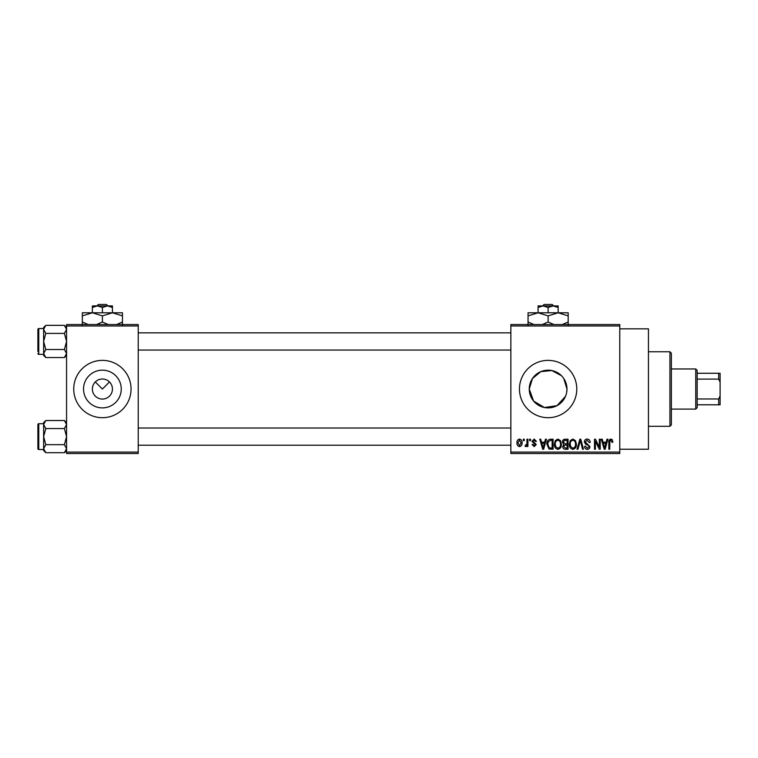 <?xml version="1.0" encoding="UTF-8"?>
<svg xmlns="http://www.w3.org/2000/svg" width="758" height="758" viewBox="0 0 758 758"><rect width="100%" height="100%" fill="white"/><g stroke="black" fill="none" stroke-linecap="round" stroke-linejoin="round"><path stroke-width="1.14" d="M92.362 389.034A10.034 10.034 0 0 0 102.396 399.068A10.034 10.034 0 0 0 112.43 389.034A10.034 10.034 0 0 0 102.396 379A10.034 10.034 0 0 0 92.362 389.034M83.532 389.034A18.865 18.865 0 0 0 102.396 407.889A18.865 18.865 0 0 0 121.252 389.034A18.865 18.865 0 0 0 102.396 370.169A18.865 18.865 0 0 0 83.532 389.034M73.734 389.034A28.662 28.662 0 0 0 102.396 417.696A28.662 28.662 0 0 0 131.058 389.034A28.662 28.662 0 0 0 102.396 360.372A28.662 28.662 0 0 0 73.734 389.034M563.781 378.526L566.975 389.034L566.605 392.748M565.525 396.292L557.045 405.644L544.415 407.529L533.547 401.01L529.255 389.034L532.457 378.526L540.852 371.628L551.833 370.539L561.46 375.703M566.975 389.034A18.865 18.865 0 0 1 548.119 407.889A18.865 18.865 0 0 1 529.255 389.034A18.865 18.865 0 0 1 548.119 370.169A18.865 18.865 0 0 1 566.975 389.034M519.457 389.034A28.662 28.662 0 0 0 548.119 417.696A28.662 28.662 0 0 0 576.781 389.034A28.662 28.662 0 0 0 548.119 360.372A28.662 28.662 0 0 0 519.457 389.034M619.779 328.839L648.441 328.839L648.441 449.229L619.779 449.229M95.3 381.937L102.396 389.034L109.484 381.937M619.779 325.968L510.854 325.968L510.854 324.538L619.779 324.538L619.779 453.53L510.854 453.53L510.854 452.09L619.779 452.09M523.361 439.195L524.271 439.195L524.271 440.625L523.361 440.625L523.361 439.195M529.615 439.195L530.524 439.195L530.524 440.625L529.615 440.625L529.615 439.195M545.466 439.195L546.423 439.195L543.647 449.229L542.69 449.229L539.781 439.195L540.729 439.195L541.525 442.189L544.68 442.189L545.466 439.195M560.503 440.635L561.403 444.074C561.602 446.926 560.427 448.679 557.879 449.361C555.387 448.698 554.212 446.983 554.373 444.197L555.273 440.597L557.888 439.062L560.503 440.635M575.493 440.635L576.393 444.074C576.592 446.926 575.417 448.679 572.868 449.361C570.367 448.698 569.201 446.983 569.353 444.197L570.262 440.597L572.868 439.062L575.493 440.635M587.175 439.062C589.155 439.28 590.16 440.407 590.198 442.454L589.288 442.577L587.099 440.237L585.252 441.952L589.942 446.604C589.876 448.3 589.004 449.219 587.346 449.361C585.574 449.181 584.655 448.186 584.598 446.358L585.508 446.225L587.317 448.186L589.032 446.576L588.739 445.552L585.726 444.359L584.342 441.971C584.437 440.161 585.384 439.185 587.175 439.062M606.959 439.195L607.916 439.195L605.149 449.229L604.183 449.229L601.274 439.195L602.231 439.195L603.017 442.189L606.173 442.189L606.959 439.195M510.854 325.968L510.854 452.09M612.331 439.773L612.871 442.189L611.962 442.321L610.853 440.237L609.877 440.995L609.745 449.229L608.835 449.229L608.835 442.416C608.608 440.587 609.299 439.469 610.901 439.062L612.331 439.773M599.322 439.195L600.232 439.195L600.232 449.229L599.256 449.229L595.409 441.184L595.409 449.229L594.499 449.229L594.499 439.195L595.475 439.195L599.322 447.22L599.322 439.195M579.861 439.195L580.751 439.195L583.461 449.229L582.514 449.229L580.363 440.37L577.956 449.229L576.999 449.229L579.861 439.195M565.222 439.195L568.055 439.195L568.055 449.229L565.222 449.229C563.63 449.162 562.787 448.319 562.711 446.708L563.696 444.605L562.445 442.141C562.464 440.256 563.393 439.27 565.222 439.195M550.393 439.195L553.065 439.195L553.065 449.229L549.067 449.039L546.944 444.264C546.707 441.412 547.854 439.725 550.393 439.195M534.163 439.062L536.389 441.412L535.48 441.535L534.106 440.104L532.874 441.241L536.257 444.539L534.2 446.623L532.088 444.539L533.007 444.406L534.172 445.581L535.347 444.69L531.964 441.421L534.163 439.062M527.009 439.195L527.919 439.195L527.919 446.49L527.009 446.49L527.009 445.325L525.919 446.623L525.057 446.225L525.313 445.183L526.838 444.463L527.009 439.195M519.514 439.062C521.362 439.526 522.205 440.786 522.063 442.843C522.215 444.899 521.371 446.159 519.514 446.623C517.695 446.168 516.842 444.937 516.975 442.918C516.804 440.824 517.648 439.545 519.514 439.062M138.221 453.53L66.562 453.53L66.562 452.09L138.221 452.09L138.221 453.53M138.221 325.968L66.562 325.968L66.562 324.538L138.221 324.538L138.221 452.09M66.562 325.968L66.562 452.09M605.017 446.282L605.869 443.364L603.33 443.364L604.6 448.186L605.017 446.282M572.859 448.186C574.81 447.646 575.682 446.272 575.474 444.065C575.606 441.999 574.735 440.72 572.877 440.237C570.973 440.758 570.101 442.094 570.262 444.235L570.651 446.5L572.859 448.186M567.136 448.054L567.136 445.06L564.473 445.154L563.62 446.538L565.553 448.054L567.136 448.054M567.136 443.885L567.136 440.37L564.265 440.493L563.365 442.132L565.335 443.885L567.136 443.885M557.879 448.186C559.83 447.646 560.702 446.272 560.494 444.065C560.617 441.999 559.755 440.72 557.897 440.237C555.984 440.758 555.112 442.094 555.282 444.235L555.671 446.5L557.879 448.186M552.156 448.054L552.156 440.37L550.516 440.37L548.224 441.829L547.854 444.283L549.237 447.855L552.156 448.054M543.524 446.282L544.367 443.364L541.828 443.364L543.098 448.186L543.524 446.282M519.543 445.581L521.144 442.843L519.495 440.104L517.894 442.843L519.543 445.581M669.939 351.769L671.37 353.2L671.37 424.859L669.939 426.299L669.939 351.769L648.441 351.769M66.562 355.398L64.402 357.558L45.793 357.558L43.632 353.531L45.793 349.504L43.632 341.451L45.793 333.397L43.632 329.37L45.793 325.343L43.632 327.503L43.632 329.37L43.632 328.555L38.762 328.555A0.862 0.862 0 0 0 37.9 329.408L37.9 351.485M37.9 331.417L37.9 329.408A0.862 0.862 0 0 1 38.762 328.555L38.762 354.346A0.862 0.862 0 0 1 37.9 353.493M38.762 354.346L43.632 354.346M66.562 327.503L64.402 325.343L45.793 325.343M64.402 325.343L66.562 329.37L64.402 333.397L45.793 333.397M64.402 333.397L66.562 341.451L64.402 349.504L45.793 349.504M64.402 349.504L66.562 353.531L64.402 357.558M43.632 329.37L43.632 355.398L45.793 357.558M695.74 409.093L695.74 368.966L697.17 370.397L697.17 407.662L695.74 409.093L671.37 409.093M695.74 368.966L671.37 368.966M720.1 404.8L718.669 404.8L718.669 398.964L720.1 395.903L720.1 404.8M697.17 404.8L718.669 404.8M697.17 373.268L720.1 373.268L720.1 395.903M697.17 398.964L718.669 398.964M720.1 382.155L718.669 379.104L718.669 373.268M697.17 379.104L718.669 379.104M66.562 450.565L64.402 452.725L45.793 452.725L43.632 448.698L45.793 444.671L43.632 436.617L45.793 428.564L43.632 424.537L45.793 420.51L43.632 422.661L43.632 450.565L45.793 452.725M37.9 426.583L37.9 424.575A0.862 0.862 0 0 1 38.762 423.713L38.762 449.513A0.862 0.862 0 0 1 37.9 448.651L37.9 424.575A0.862 0.862 0 0 1 38.762 423.713L43.632 423.713M38.762 449.513L43.632 449.513M66.562 422.661L64.402 420.51L45.793 420.51M64.402 420.51L66.562 424.537L64.402 428.564L45.793 428.564M64.402 428.564L66.562 436.617L64.402 444.671L45.793 444.671M64.402 444.671L66.562 448.698L64.402 452.725M37.9 448.651L37.9 446.642M544.064 304.47L542.567 305.91L544.064 304.47L552.175 304.47L553.672 305.91L552.175 304.47M548.119 307.464L553.132 305.91L538.085 305.91L538.085 307.464L543.098 305.91L548.119 307.464L548.119 312.789M538.085 307.464L538.085 312.789L568.178 312.789L568.178 322.008L562.332 324.538M558.153 307.464L558.153 305.91L553.132 305.91L558.153 307.464L558.153 312.789L568.178 315.887M533.907 324.538L528.051 322.008L528.051 312.789L538.085 312.789L548.119 315.887L548.119 322.008L542.264 324.538M528.051 322.008L528.051 325.116M528.051 315.887L538.085 312.789M548.119 315.887L558.153 312.789M553.965 324.538L548.119 322.008M568.178 325.116L568.178 322.008M98.341 304.47L96.844 305.91L98.341 304.47L106.452 304.47L107.949 305.91L106.452 304.47M102.396 307.464L107.409 305.91L92.362 305.91L92.362 307.464L97.375 305.91L102.396 307.464L102.396 312.789M92.362 307.464L92.362 312.789L122.455 312.789L122.455 322.008L116.609 324.538M112.43 307.464L112.43 305.91L107.409 305.91L112.43 307.464L112.43 312.789L122.455 315.887M88.174 324.538L82.328 322.008L82.328 312.789L92.362 312.789L102.396 315.887L102.396 322.008L96.541 324.538M82.328 322.008L82.328 325.116M82.328 315.887L92.362 312.789M102.396 315.887L112.43 312.789M108.242 324.538L102.396 322.008M122.455 325.116L122.455 322.008M669.939 426.299L648.441 426.299M510.854 332.847L138.221 332.847M510.854 350.054L138.221 350.054M138.221 445.211L510.854 445.211M138.221 428.014L510.854 428.014"/></g></svg>
